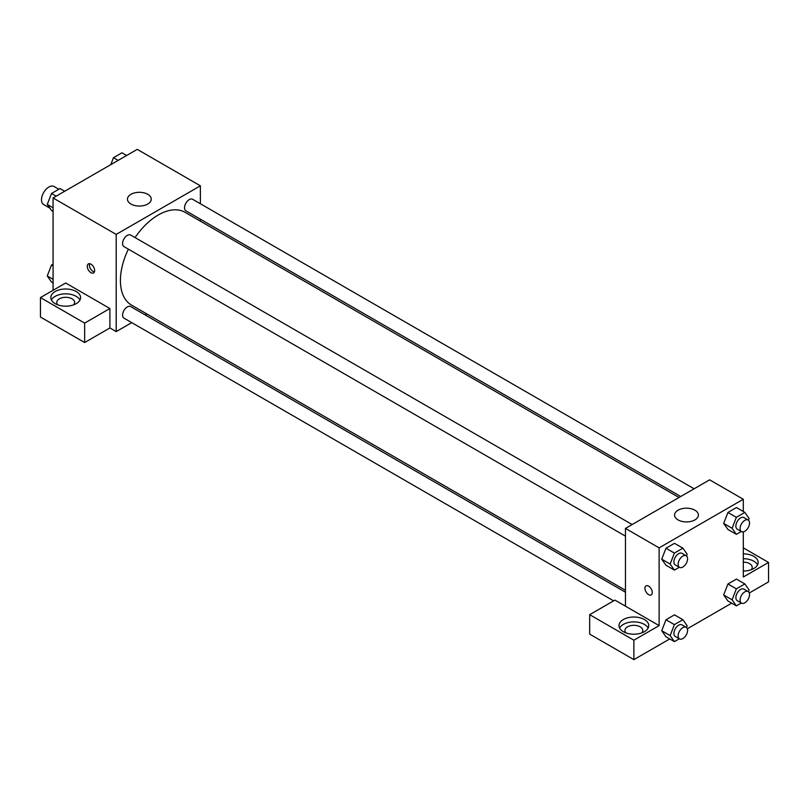 <?xml version="1.0" encoding="UTF-8"?>
<svg xmlns="http://www.w3.org/2000/svg" width="809" height="809" viewBox="0 0 809 809"><rect width="100%" height="100%" fill="white"/><g stroke="black" fill="none" stroke-linecap="round" stroke-linejoin="round"><path stroke-width="1.21" d="M58.824 189.255L54.072 186.515A10.416 6.017 120 0 0 46.052 189.306A10.416 6.017 120 0 0 41.502 199.783A10.416 6.017 120 0 0 43.656 204.556L49.875 208.146M53.081 290.3L53.081 197.962L137.247 149.362L200.379 185.817L200.379 203.747M200.379 219.199L200.379 221.15M130.937 194.322A11.902 6.877 180 0 1 143.911 192.825A11.902 6.877 180 0 1 151.253 199.176A11.902 6.877 180 0 1 139.35 206.052A11.902 6.877 180 0 1 127.448 199.176A11.902 6.877 180 0 1 130.937 194.322M131.736 322.639L116.203 331.609L116.203 234.408L53.081 197.962M116.203 234.408L200.379 185.817M90.952 272.684A5.208 3.003 60 0 1 87.554 268.092A5.208 3.003 60 0 1 88.353 263.916A5.208 3.003 60 0 1 93.561 266.93A5.208 3.003 60 0 1 93.561 272.936A5.208 3.003 60 0 1 90.952 272.684M109.893 308.522L65.701 283.008L40.45 297.591L84.642 323.104L109.893 308.522L109.893 327.958L116.203 331.609M89.637 263.694A5.208 3.003 -120 0 0 93.075 271.46A5.208 3.003 -120 0 0 94.39 271.935M55.184 291.513A14.875 8.596 180 0 1 71.394 289.652A14.875 8.596 180 0 1 80.587 297.591A14.875 8.596 180 0 1 65.701 306.176A14.875 8.596 180 0 1 50.825 297.591A14.875 8.596 180 0 1 55.184 291.513M79.97 300.018A14.875 8.596 0 0 0 55.184 296.367A14.875 8.596 0 0 0 51.432 300.018M57.823 304.872A8.929 5.157 180 0 1 56.772 302.445A8.929 5.157 180 0 1 62.283 297.682A8.929 5.157 180 0 1 72.011 298.804A8.929 5.157 180 0 1 74.63 302.445A8.929 5.157 180 0 1 73.579 304.872M84.642 323.104L84.642 342.541L109.893 327.958M40.45 297.591L40.45 317.027L84.642 342.541M146.813 313.932L145.114 314.913M632.142 524.556L130.664 235.035A6.694 3.863 120 0 0 123.969 238.898A6.694 3.863 120 0 0 123.969 246.614L625.458 536.145M625.458 592.228L130.664 306.571A6.694 3.863 120 0 0 125.506 308.36A6.694 3.863 120 0 0 122.584 315.095A6.694 3.863 120 0 0 123.969 318.149L613.626 600.854M694.102 488.788L192.613 199.267A6.694 3.863 120 0 0 187.455 201.057A6.694 3.863 120 0 0 184.543 207.792A6.694 3.863 120 0 0 185.928 210.856L680.713 496.514M679.024 497.495L185.079 212.322A53.566 30.924 120 0 0 135.063 237.573M128.378 249.162A53.566 30.924 120 0 0 120.42 280.581A53.566 30.924 120 0 0 131.513 305.104L625.458 590.277M625.458 606.174L614.931 600.106L589.68 614.678L633.872 640.192L659.123 625.62L625.458 606.174L625.458 528.419L709.624 479.828L743.299 499.264L743.299 511.51M589.68 614.678L589.68 634.125L633.872 659.638L669.731 638.938M687.347 628.765L731.68 603.17M749.296 592.997L768.55 581.883L768.55 562.437L743.299 577.019L743.299 531.847M743.299 562.144A8.929 5.157 180 0 1 749.609 563.661A8.929 5.157 180 0 1 752.228 567.301A8.929 5.157 180 0 1 751.177 569.728M757.568 564.874A14.875 8.596 0 0 0 743.299 558.706M743.299 553.852A14.875 8.596 180 0 1 758.175 562.437A14.875 8.596 180 0 1 743.299 571.033M625.994 632.911A8.929 5.157 180 0 1 624.942 630.474A8.929 5.157 180 0 1 633.872 625.327A8.929 5.157 180 0 1 642.801 630.474A8.929 5.157 180 0 1 641.749 632.911M648.14 628.047A14.875 8.596 0 0 0 623.355 624.406A14.875 8.596 0 0 0 619.603 628.047M623.355 619.542A14.875 8.596 180 0 1 639.565 617.682A14.875 8.596 180 0 1 648.757 625.62A14.875 8.596 180 0 1 633.872 634.205A14.875 8.596 180 0 1 618.996 625.62A14.875 8.596 180 0 1 623.355 619.542M633.872 640.192L633.872 659.638M743.299 547.865L768.55 562.437M741.277 603.018L736.352 605.86L732.105 599.813L736.352 588.851L727.938 583.997L736.443 579.082L727.938 583.997L723.681 594.959L727.938 601.006L723.671 594.969M741.277 531.483L736.352 534.324L727.938 529.47L723.671 523.433M736.352 534.324L732.105 528.277L736.352 517.315L727.938 512.461L736.443 507.546L727.938 512.461L723.681 523.423L727.938 529.47M679.327 567.251L674.403 570.092L665.979 565.238L661.722 559.201M674.403 570.092L670.145 564.045L674.403 553.083L665.979 548.229L674.484 543.314L665.979 548.229L661.732 559.181L665.979 565.238M674.403 624.619L665.979 619.765L674.484 614.85L665.979 619.765L661.732 630.717L665.979 636.774L661.732 630.717L670.145 635.581L674.403 624.619L682.907 619.714L687.154 625.761L686.487 627.501M659.123 625.62L659.123 547.865L743.299 499.264M694.901 510.196A11.902 6.877 180 0 1 698.389 515.06A11.902 6.877 180 0 1 686.477 521.926A11.902 6.877 180 0 1 674.575 515.06A11.902 6.877 180 0 1 681.926 508.709A11.902 6.877 180 0 1 694.901 510.196M659.123 547.865L625.458 528.419M646.007 585.868A5.208 3.003 -120 0 0 645.208 590.044A5.208 3.003 -120 0 0 648.606 594.635A5.208 3.003 60 0 1 645.198 590.044A5.208 3.003 60 0 1 645.997 585.878A5.208 3.003 60 0 1 651.205 588.881A5.208 3.003 60 0 1 651.205 594.898A5.208 3.003 60 0 1 648.606 594.635A5.208 3.003 -120 0 0 651.215 594.888M674.403 553.083L682.907 548.178L687.154 554.226L686.487 555.965M686.204 555.773L681.997 553.346A6.694 3.863 120 0 0 676.84 555.136A6.694 3.863 120 0 0 673.917 561.871A6.694 3.863 120 0 0 675.313 564.925L679.52 567.362A6.694 3.863 120 0 0 686.204 563.499A6.694 3.863 120 0 0 686.204 555.773A6.694 3.863 120 0 0 681.047 557.563A6.694 3.863 120 0 0 678.134 564.298A6.694 3.863 120 0 0 679.52 567.362M670.145 564.045L661.732 559.181M682.907 548.178L674.484 543.314M736.352 517.315L744.856 512.41L749.114 518.458L748.436 520.197M748.153 520.005L743.946 517.578A6.694 3.863 120 0 0 738.799 519.368A6.694 3.863 120 0 0 735.877 526.103A6.694 3.863 120 0 0 737.262 529.157L741.469 531.594A6.694 3.863 120 0 0 748.153 527.731A6.694 3.863 120 0 0 748.153 520.005A6.694 3.863 120 0 0 743.006 521.795A6.694 3.863 120 0 0 740.083 528.53A6.694 3.863 120 0 0 741.469 531.594M732.105 528.277L723.681 523.423M744.856 512.41L736.443 507.546M679.327 638.786L674.403 641.628L670.145 635.581M686.204 627.309L681.997 624.882A6.694 3.863 120 0 0 676.84 626.672A6.694 3.863 120 0 0 673.917 633.407A6.694 3.863 120 0 0 675.313 636.461L679.52 638.898A6.694 3.863 120 0 0 686.204 635.035A6.694 3.863 120 0 0 686.204 627.309A6.694 3.863 120 0 0 681.047 629.099A6.694 3.863 120 0 0 678.134 635.834A6.694 3.863 120 0 0 679.52 638.898M674.403 641.628L665.979 636.774M682.907 619.714L674.484 614.85M736.352 588.851L744.856 583.946L749.114 589.994L748.436 591.733M748.153 591.541L743.946 589.114A6.694 3.863 120 0 0 738.799 590.904A6.694 3.863 120 0 0 735.877 597.639A6.694 3.863 120 0 0 737.262 600.693L741.469 603.13A6.694 3.863 120 0 0 748.153 599.267A6.694 3.863 120 0 0 748.153 591.541A6.694 3.863 120 0 0 743.006 593.331A6.694 3.863 120 0 0 740.083 600.066A6.694 3.863 120 0 0 741.469 603.13M736.352 605.86L727.938 601.006M732.105 599.813L723.681 594.959M744.856 583.946L736.443 579.082M53.081 211.382L51.513 210.482L47.266 204.424L51.513 193.472L60.018 188.558L64.69 191.258M53.081 207.782L47.266 204.424M56.185 196.162L51.513 193.472M110.772 164.652L113.472 157.704L121.977 152.79L126.649 155.49M118.144 160.394L113.472 157.704M53.081 282.917L51.513 282.017L47.266 275.96L51.513 265.008L53.081 264.108M53.081 279.317L47.266 275.96M53.081 265.908L51.513 265.008"/></g></svg>
